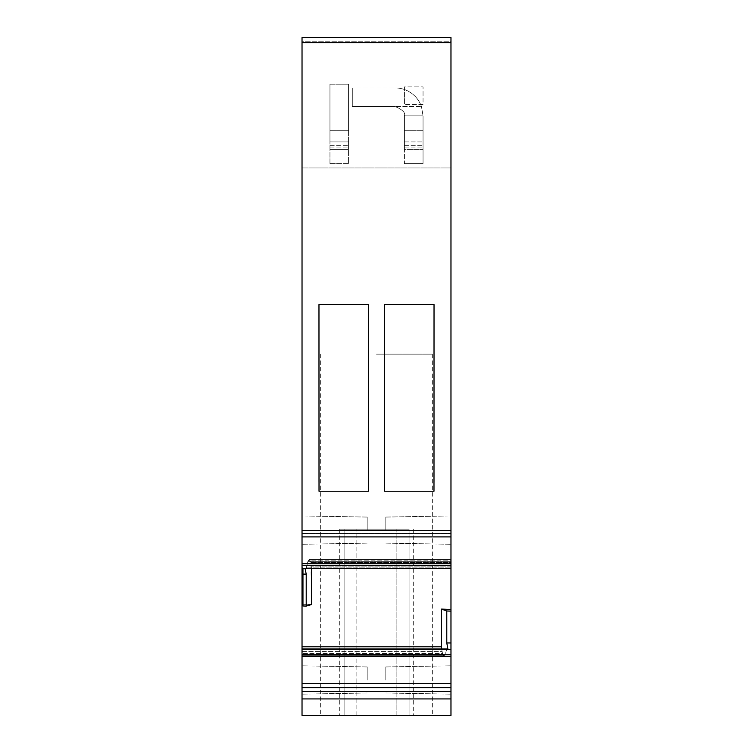 <?xml version="1.0" encoding="UTF-8"?>
<svg xmlns="http://www.w3.org/2000/svg" width="753" height="753" viewBox="0 0 753 753"><rect width="100%" height="100%" fill="white"/><g stroke="black" fill="none" stroke-linecap="round" stroke-linejoin="round"><path stroke-width="0.56" stroke-dasharray="3.77 2.82" d="M376.5 354.155L432.344 354.155L376.5 354.155M376.5 715.35L432.344 715.35L376.5 715.35M450.972 715.35L302.028 715.35L302.028 687.696L450.972 687.696L450.972 715.35M409.086 715.35L344.846 715.35L409.086 715.35L344.846 715.35L344.846 529.171L409.086 529.171L344.846 529.171L344.846 715.35L344.846 529.171L344.846 715.35L409.086 715.35L409.086 529.171L344.846 529.171L409.086 529.171L409.086 715.35M396.144 715.35L356.856 715.35L396.144 715.35L396.144 529.171L356.856 529.171L396.144 529.171L396.144 715.35M302.96 601.421L302.96 600.668L302.96 601.421L302.028 601.421L302.028 600.668L302.028 601.44L302.028 567.103L302.028 568.506L302.028 567.903L302.96 567.903L302.96 605.977L302.96 604.273L311.45 604.565L310.942 562.435L450.972 562.435L450.972 566.858L450.972 562.435L310.942 562.435L309.059 559.385L450.972 559.385L450.972 561.691L450.972 559.31L309.238 559.328L307.826 561.691L309.059 559.385L450.972 559.385L309.389 559.31L310.942 562.435L311.45 568.506M302.028 536.898L450.972 536.898L450.972 533.5L302.028 533.5L450.972 533.5L302.028 533.5L302.028 563.649L450.972 563.649L450.972 568.506L450.972 561.691L307.826 561.691L450.972 561.691L450.972 568.233L305.257 568.506L450.972 568.506L305.181 568.487L450.972 568.506L450.972 566.858L450.972 649.519L446.887 648.907L445.174 654.329L443.941 655.835L302.028 655.854L302.028 654.329L302.028 655.854L444.091 655.854L445.174 654.329L302.028 654.329L445.174 654.329L446.887 648.907L302.028 649.124L302.028 654.329L302.028 648.907L446.708 649.124M302.028 41.744L302.028 167.975L302.028 41.744L450.972 41.744L450.972 167.975L450.972 37.65L450.972 41.744L302.028 41.744M450.972 533.764L302.028 533.764L302.028 37.65L450.972 37.65L450.972 563.649M450.972 609.422L441.55 609.092L441.55 646.799L302.028 646.799L302.028 600.668L302.96 600.668L302.96 604.273L311.45 604.565L306.217 606.09L306.217 574.115L305.012 568.336L302.028 568.506L302.96 568.506L302.028 568.506L302.028 563.649M302.028 646.799L302.028 651.561L302.028 648.907L447.743 649.19M441.635 648.907L442.529 653.472L443.762 655.778L442.529 653.472L302.028 653.472L442.529 653.472L442.058 651.561L302.028 651.561L302.028 655.778L302.028 651.561L442.058 651.561L441.55 646.799M302.028 655.778L443.762 655.778L302.028 655.778M302.028 687.696L302.028 649.19M306.217 606.09L302.96 605.977L302.96 600.847L302.028 600.847L302.028 601.44L302.96 601.44L302.96 567.103L302.96 601.44M302.028 679.978L302.028 665.803L302.028 679.978M302.028 530.103L302.028 515.927L302.028 530.103M450.972 560.834L450.972 562.435L450.972 560.834L310.471 560.834L450.972 560.834M302.028 656.663L450.972 656.663L450.972 687.696M450.972 656.663L450.972 649.519M450.972 679.978L450.972 665.803L450.972 679.978M376.5 529.171L339.725 529.171L376.5 529.171M356.856 715.35L356.856 529.171L356.856 715.35M450.972 167.975L302.028 167.975L450.972 167.975M423.045 104.498L404.427 104.498L423.045 104.498L423.045 86.906L404.427 86.906L404.427 104.498L404.427 86.906L423.045 86.906L423.045 104.498M404.427 163.608L423.045 163.608L423.045 115.849L423.045 163.608L404.427 163.608L404.427 115.849L423.045 115.849L404.427 115.849L404.427 163.608M329.955 163.608L348.573 163.608L348.573 84.195L329.955 84.195L329.955 163.608L348.573 163.608L348.573 84.195L329.955 84.195L329.955 163.608M404.427 115.849L423.045 115.849L404.427 115.849C405.641 112.743 402.535 109.637 395.118 106.54L352.3 106.54L395.118 106.54C402.535 109.646 405.641 112.743 404.427 115.849L423.045 115.849L423.045 147.07L423.045 115.849L404.427 115.849L423.045 115.849L404.427 115.849L404.427 130.74L404.427 115.849C405.641 112.743 402.535 109.637 395.118 106.54L352.3 106.54L395.118 106.54C402.535 109.637 405.641 112.743 404.427 115.849M368.377 468.658L368.396 304.541L318.971 304.541L368.396 304.541A165129.634 165129.634 0 0 1 368.358 491.238L368.368 468.658M319.008 481.694L318.971 304.541A165129.634 165129.634 0 0 0 319.018 491.238L319.018 481.694M433.992 481.694L434.029 304.541L384.604 304.541L434.029 304.541A165129.634 165129.634 0 0 1 433.982 491.238L433.982 481.694M384.623 468.658L384.604 304.541A165129.634 165129.634 0 0 0 384.642 491.238L384.632 468.658M384.642 491.238L433.982 491.238A165129.634 165129.634 0 0 0 434.029 304.541L384.604 304.541A165129.634 165129.634 0 0 0 384.642 491.238M302.028 530.451L450.972 530.451M319.018 491.238L368.358 491.238A165129.634 165129.634 0 0 0 368.396 304.541L318.971 304.541A165129.634 165129.634 0 0 0 319.018 491.238M305.012 568.336L450.972 568.487M302.96 567.903L302.96 567.103L302.028 567.103L302.96 567.103L302.96 567.903L302.028 567.903L302.96 567.903M302.028 691.602L450.972 691.602M367.191 679.978L367.191 666.942L367.191 679.978M367.191 530.103L367.191 517.066L367.191 530.103M306.292 567.903L307.826 561.691L306.292 567.903L450.972 567.903L306.292 567.903M450.972 611.125L446.783 610.984L446.783 642.949L447.988 649.519M441.55 609.092L446.783 610.984M385.809 679.978L385.809 666.942L385.809 679.978M385.809 530.103L385.809 517.066L385.809 530.103M352.3 87.922L352.3 106.54L352.3 87.922L352.3 106.54L352.3 87.922L395.118 87.922L352.3 87.922M421.445 106.54A27.927 27.927 0 0 0 395.118 87.922A27.927 27.927 0 0 1 421.445 106.54L423.045 115.849L421.445 106.54A27.927 27.927 0 0 0 395.118 87.922A27.927 27.927 0 0 1 421.445 106.54L395.118 106.54L421.445 106.54M404.427 86.906L404.427 104.498L404.427 86.906M404.427 147.07L423.045 147.07L404.427 147.07L404.427 130.74L423.045 130.74L404.427 130.74L404.427 149.358L423.045 149.358L404.427 149.358M404.427 145.64L423.045 145.64L404.427 145.64M348.573 149.358L348.573 141.912L348.573 149.358L329.955 149.358L348.573 149.358M348.573 130.74L348.573 84.195L348.573 130.74L329.955 130.74L329.955 141.912L348.573 141.912L329.955 141.912L329.955 130.74L348.573 130.74M329.955 84.195L329.955 130.74L329.955 84.195L348.573 84.195L329.955 84.195M329.955 145.64L348.573 145.64L329.955 145.64M302.028 698.925L450.972 698.925M302.028 42.62L450.972 42.62M302.028 565.296L450.972 565.296M302.96 568.487L302.028 568.487M302.028 573.795L302.96 573.795M302.028 596.348L302.96 596.348M302.028 600.696L302.96 600.696L302.028 600.696M450.972 566.858L311.45 566.858L450.972 566.858M302.028 649.255L447.819 649.255M302.028 654.79L450.972 654.79M302.028 683.423L450.972 683.423M302.028 687.451L450.972 687.451M450.972 642.949L446.783 642.949M302.96 574.115L306.217 574.115M404.427 141.912L423.045 141.912L404.427 141.912M329.955 147.07L348.573 147.07L329.955 147.07M432.344 354.155L432.344 715.35M320.656 354.155L320.656 715.35M339.725 529.171L339.725 715.35M413.275 529.171L413.275 715.35M302.028 600.668L302.96 600.668L302.028 600.668M302.028 655.854L444.082 655.854L302.028 655.854M367.191 666.942L302.028 665.803L367.191 666.942M367.191 693.005L302.028 694.144L367.191 693.005M367.191 543.129L302.028 544.268L367.191 543.129M367.191 517.066L302.028 515.927L367.191 517.066M309.37 559.31L450.972 559.31L309.37 559.31M385.809 666.942L450.972 665.803L385.809 666.942M385.809 693.005L450.972 694.144L385.809 693.005M385.809 543.129L450.972 544.268L385.809 543.129M385.809 517.066L450.972 515.927L385.809 517.066"/><path stroke-width="1.13" d="M302.028 683.423L302.028 715.35L450.972 715.35L450.972 642.949L446.783 642.949L447.988 649.519L446.887 648.907L302.028 648.907L302.028 683.423L450.972 683.423M302.028 568.506L302.96 568.506L302.028 568.487L302.028 646.799L441.55 646.799L441.635 648.907M302.028 42.62L450.972 42.62L450.972 37.65L302.028 37.65L450.972 37.65L302.028 37.65L302.028 568.487L302.96 568.487M302.028 533.764L450.972 533.755L450.972 536.898L450.972 533.764L302.028 533.764M446.868 648.907L302.028 648.907L302.028 646.799M302.96 601.44L302.028 601.44L302.96 601.421M450.972 42.62L450.972 533.764M302.028 536.898L450.972 536.898L450.972 568.487L305.012 568.336L306.217 574.115L302.96 574.115L302.96 605.977L306.217 606.09L306.217 574.115M450.972 568.506L305.238 568.506L450.972 568.487L450.972 642.949M450.972 530.451L302.028 530.451M319.008 481.694L318.971 304.541L368.396 304.541L368.358 491.238L319.018 491.238L319.018 481.694M433.982 481.694L433.982 491.238L384.642 491.238L384.604 304.541L434.029 304.541L433.992 481.694M302.028 691.602L450.972 691.602M450.972 609.422L441.55 609.092L441.55 646.799M306.217 606.09L311.45 604.565L311.45 568.506M450.972 611.125L446.783 610.984L446.783 642.949M441.55 609.092L446.783 610.984M305.012 568.336L302.96 568.336L302.96 574.115M302.028 698.925L450.972 698.925M450.972 565.296L302.028 565.296M450.972 563.649L302.028 563.649M302.028 687.696L450.972 687.696M302.028 687.451L450.972 687.451M302.028 656.663L450.972 656.663M302.028 654.79L450.972 654.79M447.819 649.255L302.028 649.255M447.988 649.519L450.972 649.519M302.028 649.19L447.743 649.19M302.028 596.348L302.96 596.348M302.028 573.795L302.96 573.795"/></g></svg>
